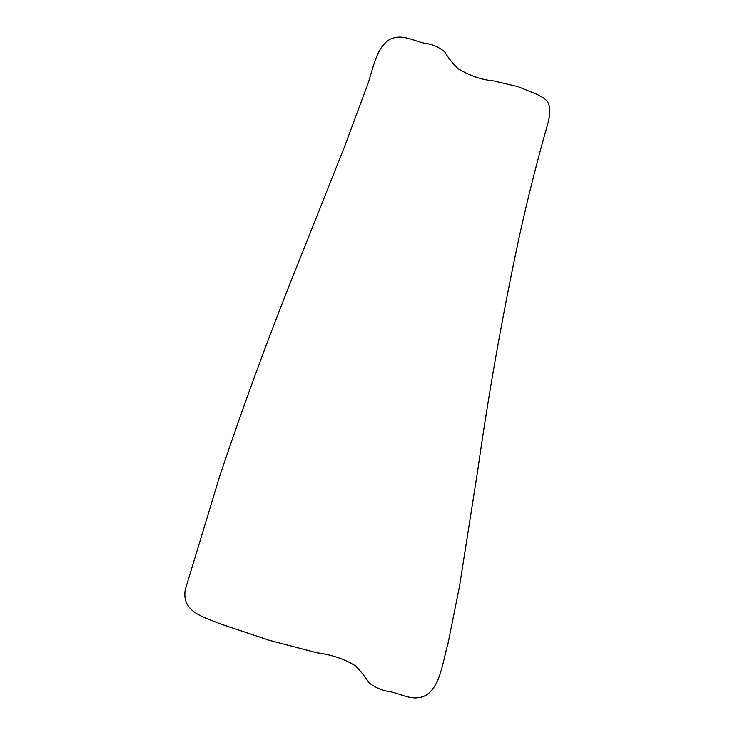 <?xml version="1.0" encoding="UTF-8"?>
<svg xmlns="http://www.w3.org/2000/svg" width="735" height="735" viewBox="0 0 735 735"><rect width="100%" height="100%" fill="white"/><g stroke="black" fill="none" stroke-linecap="round" stroke-linejoin="round"><path stroke-width="1.1" d="M389.1 39.791C402.798 32.45 414.963 42.327 427.522 43.705C433.999 44.973 439.705 47.665 444.638 51.808C448.469 58.139 452.962 63.78 458.125 68.713C469.748 75.733 481.517 79.793 493.433 80.887L518.056 86.684L537.487 94.576C542.696 98.15 553.804 99.28 548.356 121.744C537.487 159.706 527.803 197.963 519.314 236.514C502.777 313.698 488.977 391.259 477.915 469.196L459.605 585.795L447.973 643.722C442.69 661.5 440.77 685.737 426.079 695.246C412.133 702.513 400.18 692.701 387.281 691.222C380.767 689.954 374.666 687.133 368.97 682.778C364.79 676.338 360.297 670.706 355.51 665.882C344.403 659.01 331.669 654.664 317.29 652.855L269.157 640.249L219.618 623.638C205.341 617.428 181.334 612.558 185.257 589.654L219.618 476.436C244.654 401.705 271.877 328.031 301.286 255.412L344.752 146.1L365.304 90.763C372.654 73.583 374.51 49.337 389.1 39.791"/></g></svg>
